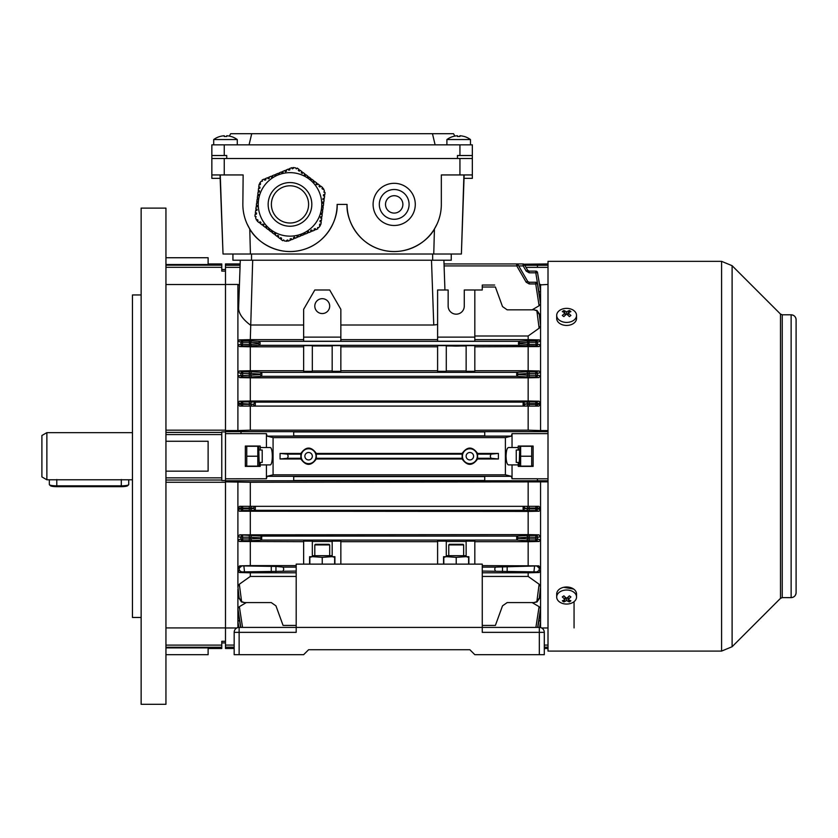 <?xml version="1.0" encoding="UTF-8"?>
<svg xmlns="http://www.w3.org/2000/svg" width="838" height="838" viewBox="0 0 838 838"><rect width="100%" height="100%" fill="white"/><g stroke="black" fill="none" stroke-linecap="round" stroke-linejoin="round"><path stroke-width="1.26" d="M539.326 654.688L539.326 632.355L544.291 632.355L544.291 654.688L474.821 654.688L469.856 649.722L308.604 649.722L469.856 649.722M539.326 627.4L539.326 632.355L482.259 632.355L482.259 627.4L539.326 627.4A4.965 4.965 0 0 1 544.291 632.355M308.604 649.722L303.639 654.688L234.169 654.688L234.169 632.355A4.965 4.965 0 0 1 239.134 627.4L296.191 627.4L296.191 632.355L239.134 632.355L239.134 654.688M482.259 627.4L296.191 627.4L296.191 564.131L482.259 564.131L482.259 627.4M234.169 632.355A4.965 4.965 0 0 1 239.134 627.4L239.134 632.355L234.169 632.355M563.691 587.312L573.653 589.062M721.581 261.341L548.01 261.341L548.01 651.095L721.581 651.095L732.108 646.726L732.108 265.698L721.581 261.341L721.581 651.084M791.135 597.62A4.965 4.965 -0 0 0 796.1 592.665L796.1 319.76A4.965 4.965 180 0 0 791.135 314.805L791.135 597.62M132.456 479.786L46.865 479.786L46.865 432.649L132.456 432.649M46.865 479.786L41.9 476.916L41.9 435.509L46.865 432.649M556.694 315.392L556.694 318.419A9.92 7.018 0 0 0 562.822 324.903A9.92 7.018 0 0 0 573.632 323.374A9.92 7.018 0 0 0 576.534 318.419L576.534 315.392A9.92 7.018 0 0 0 573.632 310.427A9.92 7.018 0 0 0 559.595 310.427A9.92 7.018 0 0 0 556.694 315.392A9.92 7.018 0 0 0 559.595 320.357A9.92 7.018 0 0 0 573.632 320.357A9.92 7.018 0 0 0 576.534 315.392M562.319 315.507A15.775 1.257 37.9 0 1 563.084 316.041A15.775 1.257 37.9 0 1 563.869 316.596A16.09 8.045 -54.7 0 1 566.614 314.124A16.09 8.045 54.7 0 1 569.369 316.596A15.775 1.257 -37.9 0 1 570.908 315.507A16.09 8.045 -125.3 0 0 568.154 313.024A16.09 8.045 -54.7 0 1 570.908 311.621A15.775 12.413 -97.4 0 0 570.154 311.034A15.775 12.413 -97.4 0 0 569.369 310.521A16.09 8.045 125.3 0 0 566.614 311.935A16.09 8.045 -125.3 0 0 563.869 310.521A15.775 12.413 97.4 0 0 562.319 311.621A16.09 8.045 54.7 0 1 565.074 313.024A16.09 8.045 125.3 0 0 562.319 315.507M566.614 314.124L566.614 311.935M567.336 314.711L568.154 313.464M568.405 312.878L569.369 310.521M568.154 315.423L568.154 313.024M565.074 315.423L565.074 313.024M565.074 314.669L565.074 313.464M564.833 312.878L563.869 310.521M128.612 484.783L127.638 485.726A6.453 1.131 180 0 1 121.29 486.658L56.785 486.658A6.453 1.131 180 0 1 50.437 485.726L49.463 484.783A7.448 1.299 -0 0 0 56.785 485.851L121.29 485.851A7.448 1.299 -0 0 0 128.612 484.783A7.448 1.299 -0 0 0 128.727 484.553L128.727 479.786M49.348 479.786L49.348 484.553A7.448 1.299 -0 0 0 49.463 484.783M470.474 139.558L470.474 144.859L470.474 139.558A19.85 19.85 0 0 0 464.304 136.489L464.304 136.489A19.85 19.85 0 0 1 470.474 139.558L446.905 139.558A19.85 19.85 0 0 1 453.086 136.489L453.086 136.489M520.649 456.218L520.649 446.287L531.701 446.287L531.701 466.138L520.649 466.138L520.649 456.218L531.701 456.218M519.769 466.138L519.225 465.205L519.769 446.287M520 448.759L519.822 450.016M519.822 462.419L520.01 463.697M459.915 136.521A19.295 16.708 0 0 0 457.475 136.521A19.295 16.708 -0 0 1 459.915 136.521L459.915 135.756A19.808 19.808 0 0 1 464.283 136.521M453.107 136.521A19.808 19.808 0 0 1 457.475 135.756L457.475 136.521M332.173 555.699L312.323 555.699M309.84 564.131L309.84 557.343L312.155 556.694M312.323 556.652L322.242 557.343L332.173 556.652M334.645 557.343L332.33 556.694L334.645 557.343L334.645 564.131M322.242 564.131L322.242 557.343M323.552 194.615L323.395 195.851L323.552 194.615L324.788 194.783L325.081 192.541L323.877 192.164L324.432 190.98L323.447 188.613L322.913 189.315L321.928 188.56L322.682 187.576L320.713 186.067L319.959 187.052L318.974 186.298L319.728 185.313L317.759 183.805L317.005 184.789L316.02 184.025L316.774 183.04L314.805 181.532L314.051 182.516L313.066 181.762L313.821 180.778L311.851 179.269L311.097 180.254L310.112 179.5L310.867 178.515L308.897 177.007L307.829 177.74M257.894 220.122L257.067 219.483L256.533 220.185L255.548 217.817L256.103 216.644L254.909 216.267L255.202 214.025L256.428 214.182L256.596 212.957L255.36 212.789L255.684 210.328L256.91 210.495L257.077 209.259L255.841 209.102L256.166 206.64L257.402 206.797L257.559 205.572L256.334 205.415L256.648 202.953L257.884 203.11L258.041 201.885L256.816 201.717L257.14 199.266L258.366 199.423L258.533 198.197L257.297 198.03L257.622 195.568L258.848 195.736L259.015 194.5L257.779 194.343L258.104 191.881L259.34 192.038L259.497 190.813L258.272 190.655L258.586 188.194L259.822 188.351L259.979 187.125L258.753 186.958L259.078 184.507L260.304 184.664L260.461 183.438L259.591 183.323L261.152 181.28L262.451 181.176L262.179 179.95L264.263 179.081L264.745 180.222L265.887 179.751L265.416 178.609L267.699 177.656L268.181 178.798L269.323 178.326L268.851 177.174L271.145 176.231L271.617 177.373L272.759 176.902L272.287 175.75L274.581 174.807L275.053 175.949L276.194 175.477L275.723 174.325L278.017 173.382L278.488 174.524L279.641 174.053L279.159 172.9L281.453 171.947L281.924 173.099L283.076 172.618L282.595 171.476L284.889 170.523L285.37 171.675L286.512 171.193L286.041 170.051L288.324 169.098L288.806 170.25L289.948 169.768L289.477 168.627L291.771 167.673L292.242 168.826L293.384 168.344L293.049 167.527L295.594 167.862L296.338 168.93L297.26 168.082L299.061 169.465L298.307 170.449L299.292 171.203L300.046 170.219L302.015 171.727L301.251 172.712L302.235 173.466L303 172.481L304.959 173.99L304.204 174.974L305.189 175.729L305.943 174.744L307.913 176.252L307.158 177.237L308.143 177.991M260.807 222.353L260.021 221.756L259.267 222.74L257.297 221.232L258.052 220.247M266.767 227.234L265.929 226.281L265.175 227.266L263.205 225.757L263.96 224.773L262.975 224.018L262.221 225.003L260.251 223.495L261.006 222.51L259.874 221.944M268.82 228.627L268.129 229.528L266.159 228.02L266.913 227.035L265.929 226.281M269.543 229.057L268.883 228.544M271.837 230.806L272.821 231.56L271.837 230.806L271.083 231.791L269.113 230.282L269.867 229.298M278.405 235.845L277.745 235.342L276.99 236.326L275.021 234.808L275.775 233.823L274.791 233.069L274.036 234.053L272.067 232.545L272.821 231.56M275.775 233.823L274.791 233.069M320.409 220.478L320.001 221.682L321.237 221.84L320.912 224.301L319.676 224.134L319.519 225.37L320.388 225.485L318.838 227.517L317.539 227.622L317.812 228.858L315.716 229.717L315.245 228.575L314.093 229.046L314.575 230.199L312.281 231.152L311.809 230L310.657 230.471L311.139 231.623L308.845 232.576L308.374 231.424L307.221 231.906L307.703 233.048L305.409 234.001L304.927 232.849L303.785 233.331L304.257 234.472L301.973 235.426L301.491 234.273L300.35 234.755L300.821 235.897L298.527 236.85L298.056 235.698L296.914 236.18L297.385 237.322L295.091 238.275L294.62 237.133L293.468 237.604L293.949 238.746L291.655 239.699L291.184 238.558L290.032 239.029L290.514 240.171L288.22 241.124L287.748 239.982L286.596 240.454L286.931 241.271L284.396 240.935L283.653 239.867L282.72 240.716L280.929 239.343L281.683 238.359L280.699 237.604L279.944 238.589L277.975 237.081L278.729 236.096M259.822 188.351L259.927 187.523M259.256 190.781L259.371 191.797M258.848 195.736L259.015 194.5M305.346 175.53L304.529 175.215M299.438 171.004L298.307 170.449M320.619 217L320.483 217.985L321.719 218.152L321.394 220.614L320.168 220.446L320.001 221.682M322.829 202.031L322.421 203.225L323.657 203.393L323.332 205.855L322.106 205.687L321.939 206.923L323.175 207.08L322.85 209.542L321.614 209.374L321.457 210.61L322.682 210.767L322.358 213.229L321.132 213.072L320.975 214.298L322.201 214.455L321.876 216.916L320.65 216.759L320.483 217.985M321.216 214.329L321.132 213.072M322.588 202L322.421 203.225L322.588 202L323.814 202.157L324.138 199.695L322.944 199.297M323.395 195.851L324.62 196.008L324.296 198.47L323.07 198.313L322.913 199.538M292.692 168.637L292.148 168.595M272.8 211.532A18.604 18.604 0 0 0 297.123 221.588A18.604 18.604 0 0 0 307.179 197.276A18.604 18.604 0 0 0 282.867 187.209A18.604 18.604 0 0 0 272.8 211.532M319.33 192.237A31.76 31.76 0 0 0 277.828 175.069A31.76 31.76 0 0 0 260.66 216.56A31.76 31.76 0 0 0 302.151 233.739A31.76 31.76 0 0 0 319.33 192.237M302.392 173.267L301.408 172.513M308.3 177.792L307.316 177.038M311.254 180.055L310.269 179.301M314.208 182.328L313.223 181.574M317.162 184.59L316.177 183.836M320.106 186.853L319.131 186.099M323.636 195.883L323.803 194.646M323.154 199.57L323.311 198.344M322.19 206.955L322.347 205.719M321.698 210.642L321.865 209.406M314.198 229.277L315.339 228.805M310.751 230.701L311.904 230.23M307.316 232.126L308.468 231.655M303.88 233.561L305.022 233.079M300.444 234.986L301.586 234.504M297.008 236.41L298.15 235.928M293.572 237.835L294.714 237.353M290.126 239.259L291.278 238.788M287.298 240.16L287.843 240.213M280.541 237.803L281.526 238.558M277.598 235.53L278.583 236.285M271.69 231.005L272.675 231.759M268.736 228.743L269.721 229.497M262.828 224.217L263.813 224.972M256.344 212.915L256.187 214.151M256.826 209.228L256.669 210.464M257.318 205.54L257.151 206.766M257.8 201.853L257.633 203.079M258.282 198.156L258.125 199.392M265.793 179.521L264.64 179.992M269.228 178.096L268.087 178.567M272.664 176.671L271.522 177.143M276.1 175.247L274.958 175.718M279.546 173.822L278.394 174.294M282.982 172.398L281.83 172.869M286.418 170.973L285.266 171.444M289.854 169.538L288.712 170.02M448.77 544.91L449.388 544.291L463.037 544.291L463.655 544.91L448.77 544.91L448.77 555.699M258.691 466.138L259.225 465.205L258.691 446.287M257.8 446.287L257.8 466.138L246.76 466.138L246.76 446.287L257.8 446.287M246.76 456.218L257.8 456.218M165.945 441.27L208.117 441.27L208.117 471.155L165.945 471.155M141.14 617.47L132.456 617.47L132.456 294.955L141.14 294.955M165.945 456.218L165.945 208.117L141.14 208.117L141.14 704.308L165.945 704.308L165.945 456.218M165.945 267.312L221.766 267.312L221.766 271.114L225.485 271.114L225.485 430.166L225.485 284.511L165.945 284.511M165.945 430.166L225.485 430.166L225.485 431.654L225.485 430.564L237.898 430.564L237.898 404.272L240.925 404.283L240.956 403.539L237.898 402.889L237.898 404.272L239.595 406.095L242.632 406.095L239.595 406.095M548.01 481.86L250.3 482.259L225.485 481.86L225.485 480.771L225.485 627.913L225.485 482.259L165.945 482.259M165.945 627.913L225.485 627.913L225.485 641.311L221.766 641.311L221.766 648.486L208.117 648.486M221.766 267.312L221.766 263.939L208.117 263.939M165.945 264.525L208.117 264.525L208.117 257.737L165.945 257.737M165.945 654.688L208.117 654.688L208.117 647.9L165.945 647.9M225.485 480.53L221.766 480.53L221.766 431.905L225.485 431.905M574.061 601.674L574.061 627.913M576.534 597.033L576.534 594.016A9.92 7.018 180 0 0 570.416 587.532A9.92 7.018 180 0 0 559.595 589.051A9.92 7.018 180 0 0 556.694 594.016L556.694 597.033A9.92 7.018 180 0 0 559.595 601.998A9.92 7.018 180 0 0 573.632 601.998A9.92 7.018 180 0 0 576.534 597.033A9.92 7.018 180 0 0 573.632 592.078A9.92 7.018 180 0 0 559.595 592.078A9.92 7.018 180 0 0 556.694 597.033M562.319 600.815A15.775 12.413 82.6 0 0 563.084 601.391A15.775 12.413 82.6 0 0 563.869 601.904A16.09 8.045 -54.7 0 0 566.614 600.49A16.09 8.045 54.7 0 0 569.369 601.904A15.775 12.413 -82.6 0 0 570.908 600.815A16.09 8.045 -125.3 0 1 568.154 599.4A16.09 8.045 -54.7 0 0 570.908 596.918A15.775 1.257 -142.1 0 1 570.154 596.394A15.775 1.257 -142.1 0 1 569.369 595.828A16.09 8.045 125.3 0 1 566.614 598.311A16.09 8.045 -125.3 0 1 563.869 595.828A15.775 1.257 142.1 0 1 562.319 596.918A16.09 8.045 54.7 0 0 565.074 599.4A16.09 8.045 125.3 0 1 562.319 600.815M568.154 597.002L568.154 599.4M568.154 597.766L568.154 598.961M568.405 599.547L569.369 601.904M566.614 598.311L566.614 600.49M565.891 597.724L565.074 598.961M564.833 599.547L563.869 601.904M565.074 597.002L565.074 599.4M314.805 544.91L315.423 544.291L329.062 544.291L329.69 544.91L314.805 544.91L314.805 555.699M516.25 462.419L516.25 450.016L516.25 462.419L519.225 462.419M466.138 555.699L446.287 555.699M443.805 564.131L443.805 557.343L446.13 556.694M446.287 556.652L456.218 557.343L466.138 556.652M466.305 556.694L468.62 557.343L468.62 564.131M456.218 564.131L456.218 557.343M213.7 144.859L213.7 139.558L237.269 139.558A19.85 19.85 0 0 0 231.099 136.489L231.099 136.489M213.7 139.558A19.85 19.85 0 0 1 219.881 136.489L219.881 136.489M226.7 136.521A19.295 16.708 0 0 0 224.27 136.521A19.295 16.708 -0 0 1 226.7 136.521L226.7 135.756A19.808 19.808 0 0 1 231.079 136.521M219.902 136.521A19.808 19.808 0 0 1 224.27 135.756L224.27 136.521M385.511 204.399A8.684 8.684 0 0 0 394.195 213.082A8.684 8.684 0 0 0 402.879 204.399A8.684 8.684 0 0 0 394.195 195.715A8.684 8.684 0 0 0 385.511 204.399M409.08 204.399A14.885 14.885 0 0 0 394.195 189.514A14.885 14.885 0 0 0 379.31 204.399A14.885 14.885 0 0 0 394.195 219.284A14.885 14.885 0 0 0 409.08 204.399M373.099 204.399A21.086 21.086 0 0 0 394.195 225.485A21.086 21.086 0 0 0 415.281 204.399A21.086 21.086 0 0 0 394.195 183.313A21.086 21.086 0 0 0 373.099 204.399M464.147 174.943L461.392 254.019L463.917 174.943M220.258 174.943L223.023 254.019L220.038 174.943M223.023 254.019L250.426 254.019L249.755 228.952L247.116 223.987M437.069 223.987L434.43 228.952L433.759 254.019L461.162 254.019M220.153 178.347L211.846 178.347L211.846 158.508L224.249 158.508L224.249 174.943L243.146 174.943L242.852 204.399A47.138 47.138 0 0 0 289.99 251.536A47.138 47.138 0 0 0 337.127 204.399C338.123 218.802 327.124 243.156 302.738 249.776C278.478 256.826 256.407 241.763 249.755 228.952M433.759 254.019L250.426 254.019M434.43 228.952C427.778 241.763 405.707 256.826 381.437 249.776C357.061 243.156 346.063 218.802 347.058 204.399A47.138 47.138 0 0 0 394.195 251.536A47.138 47.138 0 0 0 441.333 204.399L441.333 174.943L459.936 174.943L459.936 158.508L472.339 158.508L472.339 174.943L459.936 174.943M451.253 254.019L451.253 260.22L232.933 260.22L232.933 254.019L232.933 260.22M224.249 158.508L459.936 158.508M464.032 178.347L472.339 178.347L472.339 174.943M337.127 204.399L347.058 204.399M224.249 174.943L211.846 174.943L211.846 144.859L224.249 144.859L224.249 155.522L211.846 155.522M537.284 478.76L537.608 480.771L537.284 478.76L512.039 478.76L512.039 464.901L518.24 464.901L518.24 466.389L533.125 466.389L533.125 446.046L518.24 446.046L518.24 447.534L512.039 447.534L512.039 433.665L548.01 433.623M512.039 478.76L511.41 476.319L505.387 474.821L505.387 437.604L273.073 437.604L267.05 436.116L266.421 433.665L225.485 433.623L225.485 431.654L240.852 431.654L241.176 433.623M484.741 480.509L484.741 476.581L293.709 476.581L293.709 480.509L484.741 480.509M505.387 474.821L273.073 474.821L267.05 476.319L266.421 478.76L225.485 478.802L225.485 433.623M260.22 462.419L260.22 466.389L245.335 466.389L245.335 446.046L260.22 446.046L260.22 450.016M266.421 478.76L266.421 464.901L270.025 464.901C273.062 465.614 273.073 446.843 270.025 447.534L260.22 447.534M260.22 464.901L266.421 464.901M512.039 433.665L511.41 436.116L505.387 437.604M293.709 433.885L293.709 431.926L484.741 431.926L484.741 435.844L293.709 435.844L293.709 433.885M512.039 464.901L508.436 464.901C507.021 464.451 506.225 461.56 506.047 456.218C506.225 450.875 507.021 447.984 508.436 447.534L512.039 447.534M518.24 447.534L518.24 450.016M518.24 462.419L518.24 464.901M524.777 265.269L537.284 265.269L537.608 267.353L537.284 265.269L548.01 265.279M523.939 264.211L548.01 263.939M548.01 627.976L541.641 627.976M540.562 481.86L540.562 627.557M548.01 430.564L540.562 430.564L540.562 404.272L538.865 406.095L529.166 406.095L529.166 404.366L535.828 404.366L535.796 403.623L537.504 403.539L537.535 404.283L540.562 404.272L540.562 402.889L537.504 403.539A1.739 1.707 -101.8 0 0 535.796 401.894L539.044 401.213L540.562 402.889L540.562 375.728L538.824 377.603L528.16 377.802L250.3 377.802L250.3 401.004L239.417 401.213L242.664 401.894A1.739 1.707 101.8 0 0 240.956 403.539L242.664 403.623L242.632 404.366L240.925 404.283A1.739 1.707 90 0 0 242.632 406.095L523.153 406.095L523.153 402.125L255.307 402.125L255.307 406.095A1.739 1.508 90 0 1 253.809 404.366L242.664 403.623L242.664 401.894L249.295 401.894L249.295 403.623L250.803 403.686A1.739 1.508 93.5 0 1 252.301 401.947L249.295 401.894M539.63 284.93L548.01 284.449M540.562 284.449L540.562 375.728L535.859 375.225L535.733 371.726L539.096 370.972L540.562 372.617L537.441 373.339L537.577 375.089A1.739 1.718 -77.8 0 1 535.859 376.953L529.166 376.953L529.166 375.225L535.859 375.225L535.859 376.953L538.824 377.603M266.421 447.534L266.421 433.665M548.01 267.353L525.971 267.353M524.504 264.808A1.739 1.739 0 0 0 523.006 263.939L523.153 265.929L524.504 264.808L527.657 270.265L526.159 271.072L523.174 265.918L518.743 265.929M538.97 292.326L535.796 272.811L529.166 272.811L529.166 271.135L535.796 271.135A1.739 1.739 90 0 1 537.504 272.58L540.562 290.943L539.044 292.294M516.763 265.918L518.251 265.07L527.657 281.379L526.159 282.186L516.763 265.918L444.098 265.929M516.732 265.929L516.596 263.939L444.025 263.939M518.094 264.808A1.739 1.739 0 0 0 516.596 263.939L523.006 263.939M532.151 309.84L539.096 305.755L535.733 283.925L529.166 283.925L529.166 282.249L535.859 282.249L535.733 283.925L537.441 283.705L540.562 303.995L539.096 305.755M539.138 328.203L536.854 310.772L533.932 309.84L537.043 310.5L539.263 313.81L540.562 325.804L539.138 328.203L528.16 335.996L528.16 339.641L539.347 339.914L540.562 341.296L537.347 342.155L537.556 344.198L540.562 344.921L539.033 346.555L474.821 346.796M437.604 337.127L437.604 341.244L474.821 341.244L474.821 289.99L464.273 289.99L464.273 306.121A8.066 8.066 0 0 1 456.218 314.177A8.066 8.066 0 0 1 448.152 306.121L448.152 289.99L437.604 289.99L437.604 337.127L474.821 337.127M437.604 339.641L340.846 339.641M303.639 337.127L303.639 341.244L340.846 341.244L340.846 309.327L329.69 289.99L314.805 289.99L303.639 309.327L303.639 337.127L340.846 337.127M303.639 339.641L250.3 339.641L239.113 339.914L242.58 340.825A1.487 1.477 104.2 0 0 241.114 342.155L237.898 341.296L239.113 339.914M240.035 267.353L225.485 267.353L225.485 284.449L237.898 284.449L237.898 344.921L240.904 344.198L241.114 342.155L242.58 342.313L242.58 340.825L249.441 340.825L249.441 342.313L250.73 342.365A1.487 1.288 93.5 0 1 252.018 340.877L259.843 341.349L260.126 343.329L259.843 345.319L252.018 345.79A1.487 1.288 86.5 0 1 250.73 344.303L258.544 343.831L259.811 345.319L518.617 345.319L518.617 341.349L259.843 341.349L258.544 342.836L250.73 342.365L250.73 344.303L249.441 344.355L249.441 342.313L242.58 342.313L242.371 345.843L239.427 346.555L250.3 346.796L250.3 370.742L239.364 370.972L242.727 371.726A1.739 1.718 102.6 0 0 241.019 373.339L237.898 372.617L237.898 402.889L239.417 401.213M518.617 341.349L526.442 340.877A1.487 1.288 -93.5 0 1 527.731 342.365L519.916 342.836L518.649 341.349M539.033 346.555L536.09 345.843L526.442 345.79A1.487 1.288 -86.5 0 0 527.731 344.303L527.731 342.365L529.019 342.313L529.019 340.825L535.88 340.825L535.88 342.313L529.019 342.313L529.019 344.355L536.09 344.355L535.88 342.313L537.347 342.155A1.487 1.477 -104.2 0 0 535.88 340.825L539.347 339.914M528.16 339.641L474.821 339.641M340.846 325.008L433.759 325.008L431.497 260.22M437.604 324.516L433.759 325.008M443.899 260.22L444.936 289.99M237.898 284.449L239.417 285.234M252.688 260.22L250.3 339.641M250.3 325.008C242.957 319.414 239.06 314.009 238.589 308.772L240.286 260.22M239.427 346.555L237.898 344.921L237.898 372.617L239.364 370.972M449.514 337.127L462.911 337.127M456.218 345.769C450.32 345.885 450.32 346 456.218 346.115C462.105 346 462.105 345.885 456.218 345.769C450.32 345.885 450.32 346 456.218 346.115C462.105 346 462.105 345.885 456.218 345.769M446.287 345.633L437.604 345.633L437.604 371.297L446.287 371.297L446.287 345.633M446.287 345.979L466.138 345.979M474.821 345.633L466.138 345.633L466.138 371.297L474.821 371.297L474.821 345.633M519.916 342.836L518.617 345.319M303.639 346.796L250.3 346.796M312.323 345.633L303.639 345.633L303.639 371.297L312.323 371.297L312.323 345.633M312.323 345.979L332.173 345.979M340.846 345.633L332.173 345.633L332.173 371.297L340.846 371.297L340.846 345.633M437.604 346.796L340.846 346.796M528.16 346.796L528.16 370.742L539.096 370.972M540.562 586.621L539.263 598.615L537.043 601.925L533.932 602.585L536.854 601.653L539.138 584.222L540.562 586.621M536.854 601.653L539.033 598.301M482.259 625.41L495.394 625.41C494.535 627.767 494.535 627.767 495.394 625.41C494.535 627.767 494.535 627.767 495.394 625.41L502.507 605.853L507.168 602.585L533.932 602.585M482.259 572.794L528.16 572.794L528.16 576.439L539.138 584.222M528.16 576.439L482.259 576.439M296.191 576.439L250.3 576.439L239.322 584.222L241.606 601.653L244.518 602.585L271.282 602.585L275.953 605.853L283.066 625.41C283.925 627.767 283.925 627.767 283.066 625.41C283.925 627.767 283.925 627.767 283.066 625.41L296.191 625.41M244.518 602.585L241.407 601.925L239.155 598.301L237.898 586.621L239.197 598.615L237.898 589.303L237.898 627.557M296.191 572.794L250.3 572.794L250.3 576.439M296.191 571.076L241.606 571.914L239.322 572.522L237.898 570.908L237.898 586.621L239.322 584.222M250.3 572.794L239.322 572.522M237.898 481.86L237.898 567.776L239.689 565.87L275.953 566.425L283.066 567.106L283.789 569.096L283.066 571.076M246.299 602.585L239.364 606.67L242.549 627.4M535.901 627.4L539.096 606.67L540.562 608.43L537.65 627.4M532.151 602.585L539.096 606.67M528.16 572.794L539.138 572.522L536.854 571.914L482.259 571.076M495.394 571.076L494.671 569.096L495.394 567.106L482.259 567.106M495.394 567.106L538.771 565.87L482.259 565.629M474.821 564.131L474.821 541.128L466.138 541.128L466.138 556.694L468.871 556.694L468.871 564.131M446.287 541.474L466.138 541.474M437.604 564.131L437.604 541.128L446.287 541.128L446.287 556.694L443.564 556.694L443.564 564.131M474.821 541.683L528.16 541.683L528.16 565.629M236.808 627.976L225.485 627.976L225.485 648.486L234.169 648.486M237.898 567.776L237.898 570.908L239.417 570.489L239.155 568.08L237.898 567.776M239.417 598.301L241.606 601.653M528.16 370.742L474.821 370.742M466.138 370.951L446.287 370.951M437.604 370.742L340.846 370.742M332.173 370.951L312.323 370.951M303.639 370.742L250.3 370.742M249.295 376.953L242.591 376.953L242.727 371.726L249.295 371.726L249.295 373.465L241.019 373.339L240.883 375.089A1.739 1.718 77.8 0 0 242.591 376.953L239.637 377.603L237.898 375.728L249.295 375.225L249.295 373.465L250.803 373.528A1.739 1.508 93.5 0 1 252.301 371.789L261.728 372.355L261.865 374.345L261.728 376.325L252.301 376.901A1.739 1.508 86.5 0 1 250.803 375.162L260.209 374.586L261.697 376.325L516.732 376.325L516.732 372.355L261.728 372.355L260.209 374.094L250.803 373.528L250.803 375.162L249.295 375.225L249.295 376.953L252.301 376.901M516.732 372.355L526.159 371.789A1.739 1.508 -93.5 0 1 527.657 373.528L518.251 374.094L516.763 372.355M533.932 309.84L507.168 309.84L502.507 306.572L495.394 287.015L482.259 287.015L482.259 289.99L474.821 289.99M528.16 335.996L474.821 335.996M494.671 285.035L482.259 285.035L482.259 287.015M495.394 287.015C494.535 284.658 494.535 284.658 495.394 287.015C494.535 284.658 494.535 284.658 495.394 287.015M528.16 541.683L539.096 541.463L535.733 540.699A1.739 1.718 -77.4 0 0 537.441 539.096L540.562 539.819L539.096 541.463M518.251 537.839L516.763 540.07L261.697 540.07L252.301 540.636A1.739 1.508 86.5 0 1 250.803 538.897L260.209 538.331L261.697 540.07L261.728 536.1L516.763 536.1L526.159 535.534A1.739 1.508 -93.5 0 1 527.657 537.263L518.251 537.839L516.763 536.1M239.637 534.833L252.301 535.534A1.739 1.508 93.5 0 0 250.803 537.263L250.803 538.897L249.295 538.96L249.295 540.699L242.727 540.699L242.727 538.96L249.295 538.96L249.295 537.21L242.591 537.21L242.727 538.96L241.019 539.096A1.739 1.718 77.4 0 0 242.727 540.699L239.364 541.463L237.898 539.819L241.019 539.096L240.883 537.336L237.898 536.697L239.637 534.833L528.16 534.623L538.824 534.833L540.562 536.697L537.577 537.336L537.441 539.096L535.733 538.96L535.859 535.472L538.824 534.833M303.639 541.683L239.364 541.463M309.589 564.131L309.589 556.694L312.323 556.694L312.323 541.128L303.639 541.128L303.639 564.131M312.323 541.474L332.173 541.474M340.846 564.131L340.846 541.128L332.173 541.128L332.173 556.694L334.896 556.694L334.896 564.131M437.604 541.683L340.846 541.683M516.732 540.07L516.732 536.1M250.3 541.683L250.3 565.629L296.191 565.629M296.191 567.106L283.066 567.106M239.689 565.87L250.3 565.629M255.307 506.33A1.739 1.508 90 0 0 253.809 508.069L250.803 508.069A1.739 1.508 90 0 1 252.301 506.33L255.307 506.33L255.307 510.3L523.153 510.3L524.661 508.561L527.657 508.739A1.739 1.508 -86.5 0 1 526.159 510.478L523.153 510.3L523.153 506.33L249.295 506.33L249.295 508.069L250.803 508.069L250.803 508.739L249.295 508.802L249.295 510.541L242.664 510.541L242.664 508.802L249.295 508.802L249.295 508.069L242.632 508.069L242.632 506.33A1.739 1.707 90 0 0 240.925 508.142L242.632 508.069L242.664 508.802L240.956 508.886A1.739 1.707 78.2 0 0 242.664 510.541L239.417 511.222L237.898 509.535L240.956 508.886L240.925 508.142L237.898 508.153L239.595 506.33L250.3 506.33L250.3 482.259M528.16 534.623L528.16 511.421L539.044 511.222L535.796 510.541A1.739 1.707 -78.2 0 0 537.504 508.886L540.562 509.535L539.044 511.222M255.307 510.3L252.301 510.478A1.739 1.508 86.5 0 1 250.803 508.739L253.799 508.561L255.276 510.3M528.16 511.421L239.417 511.222M523.153 506.33L538.865 506.33L540.562 508.153L537.535 508.142L537.504 508.886L535.796 508.802L535.828 508.069L537.535 508.142A1.739 1.707 -90 0 0 535.828 506.33L535.828 508.069L529.166 508.069L529.166 508.802L535.796 508.802L535.796 510.541L529.166 510.541L529.166 508.802L524.651 508.069A1.739 1.508 -90 0 0 523.153 506.33L529.166 506.33L529.166 508.069L527.657 508.069A1.739 1.508 -90 0 0 526.159 506.33M528.16 482.259L528.16 506.33M250.3 511.421L250.3 534.623M538.771 565.87L540.562 567.776L539.295 568.08L539.033 570.489L540.562 570.908L539.138 572.522M280.07 458.994L300.863 458.994C306.006 466.127 311.17 466.127 316.335 458.994L462.126 458.994C467.269 466.127 472.433 466.127 477.597 458.994L498.39 458.994L498.39 453.431L477.597 453.431C472.443 446.308 467.29 446.308 462.126 453.431L316.335 453.431C311.181 446.308 306.027 446.308 300.863 453.431L280.07 453.431L280.07 458.994L287.476 458.281L288.199 456.218L287.476 454.144L280.07 453.431M273.073 474.821L273.073 437.604M477.597 453.431L477.597 458.994M498.39 458.994L490.984 458.281L490.261 456.218L490.984 454.144L498.39 453.431M462.126 458.994L462.126 453.431M316.335 453.431L316.335 458.994M300.863 458.994L300.863 453.431M537.839 627.4L539.044 620.13L540.562 621.492L539.578 627.4M540.562 621.953L539.641 627.411L540.552 621.985M537.787 627.4L540.562 610.106L537.797 627.4M239.49 620.099L240.621 627.4M237.898 621.953L238.82 627.411L237.898 621.953M237.898 610.169L240.674 627.4L237.898 610.169M238.872 627.4L237.898 621.492L239.417 620.13M516.596 374.345L518.251 374.586L516.732 376.325M239.637 377.603L250.3 377.802M528.16 406.095L528.16 430.166L540.562 430.564M523.006 404.115L524.651 404.366A1.739 1.508 -90 0 1 523.153 406.095L529.166 406.095M242.632 406.095L242.632 404.366L249.295 404.366L249.295 406.095L250.3 406.095L250.3 430.166L237.898 430.564M538.865 406.095L535.828 406.095A1.739 1.707 -90 0 0 537.535 404.283L535.828 404.366L535.828 406.095M524.661 403.864L523.174 402.135L526.159 401.947A1.739 1.508 -93.5 0 1 527.657 403.686L524.504 404.115M528.16 377.802L528.16 401.004L539.044 401.213M528.16 401.004L250.3 401.004M252.301 401.947L255.307 402.125M528.16 430.166L250.3 430.166M240.81 627.4L237.898 608.43L239.364 606.67M537.577 283.705A1.739 1.739 0 0 0 535.859 282.249A1.739 1.728 90 0 1 537.577 283.705L540.562 302.329L537.441 283.705A1.739 1.728 90 0 0 535.733 282.249M537.535 272.58L540.562 290.503L537.535 272.58A1.739 1.739 0 0 0 535.828 271.135A1.739 1.739 90 0 1 537.535 272.58L535.796 272.811L535.796 271.135M250.426 325.008L303.639 325.008M548.01 480.771L225.485 480.771L225.485 478.802M225.485 267.353L225.485 263.939L240.16 263.939M529.166 271.135A1.739 1.739 0 0 1 527.657 270.265A1.739 1.739 0 0 0 529.166 271.135L527.657 270.265L524.651 265.059M255.276 402.135L253.799 403.864M527.657 281.379L529.166 282.249M529.166 540.699L526.159 540.636A1.739 1.508 -86.5 0 0 527.657 538.897L535.733 538.96L535.733 540.699L529.166 540.699L529.166 537.21L537.577 537.336A1.739 1.718 -102.2 0 0 535.859 535.472L526.159 535.534M529.166 376.953L526.159 376.901A1.739 1.508 -86.5 0 0 527.657 375.162L529.166 375.225L529.166 373.465L537.441 373.339A1.739 1.718 -102.6 0 0 535.733 371.726L526.159 371.789M242.591 535.472A1.739 1.718 102.2 0 0 240.883 537.336L242.591 537.21L242.591 535.472M260.209 538.331L261.697 536.1L252.301 535.534M539.033 570.489L536.854 571.914M537.043 566.289L539.295 568.08M239.155 568.08L241.407 566.289M241.606 571.914L239.417 570.489M539.033 314.135L536.854 310.772M329.69 306.121A7.448 7.448 0 0 0 322.242 298.674A7.448 7.448 0 0 0 314.805 306.121A7.448 7.448 0 0 0 322.242 313.559A7.448 7.448 0 0 0 329.69 306.121M249.441 345.843L249.441 344.355L240.904 344.198A1.487 1.477 76.6 0 0 242.371 345.843L252.018 345.79M536.09 345.843A1.487 1.477 -76.6 0 0 537.556 344.198L536.09 344.355L536.09 345.843M301.156 456.218A7.448 7.448 0 0 0 308.604 463.655A7.448 7.448 0 0 0 316.041 456.218A7.448 7.448 0 0 0 308.604 448.77A7.448 7.448 0 0 0 301.156 456.218M312.323 456.218A3.719 3.719 0 0 0 308.604 452.489A3.719 3.719 0 0 0 304.875 456.218A3.719 3.719 0 0 0 308.604 459.936A3.719 3.719 0 0 0 312.323 456.218M462.419 456.218A7.448 7.448 0 0 0 469.856 463.655A7.448 7.448 0 0 0 477.304 456.218A7.448 7.448 0 0 0 469.856 448.77A7.448 7.448 0 0 0 462.419 456.218M473.585 456.218A3.719 3.719 0 0 0 469.856 452.489A3.719 3.719 0 0 0 466.138 456.218A3.719 3.719 0 0 0 469.856 459.936A3.719 3.719 0 0 0 473.585 456.218M262.21 450.016L262.21 462.419L262.21 450.016L259.225 450.016M224.249 144.859L472.339 144.859L472.339 155.522L457.454 155.522L457.454 158.508L226.731 158.508L226.731 155.522L224.249 155.522M472.339 144.859L472.339 158.508M454.877 136.091L453.494 133.692L432.46 133.692L435.121 144.859M249.054 144.859L251.725 133.692L230.691 133.692L229.308 136.091M251.725 133.692L432.46 133.692M732.108 265.698L780.492 314.072L780.492 598.353L782.242 597.62L791.135 597.63C794.152 597.337 795.807 595.682 796.1 592.665M780.492 314.072L782.242 314.805L782.242 597.62M121.29 486.658L121.29 479.535M56.785 486.658L56.785 479.535M310.154 196.04A21.83 21.83 0 0 0 281.631 184.234A21.83 21.83 0 0 0 269.826 212.768A21.83 21.83 0 0 0 298.359 224.563A21.83 21.83 0 0 0 310.154 196.04M165.945 265.164L221.766 265.164M165.945 647.261L221.766 647.261M165.945 645.113L221.766 645.113M165.945 477.849L221.766 477.849M165.945 434.576L221.766 434.576M165.945 480.027L221.766 480.027M165.945 432.398L221.766 432.398M432.649 260.22L432.649 254.019M251.536 260.22L251.536 254.019M544.291 647.156L548.01 647.156M537.284 478.802L548.01 478.802M548.01 431.654L240.852 431.654M511.41 436.116L267.05 436.116M511.41 476.319L267.05 476.319M526.159 271.072L529.166 272.811M526.159 282.186L529.166 283.925M252.018 340.877L249.441 340.825M529.019 340.825L526.442 340.877M526.442 345.79L518.649 345.319M519.623 343.329L518.334 343.329M252.301 371.789L249.295 371.726M526.159 540.636L516.763 540.07M249.295 540.699L252.301 540.636M518.094 538.08L516.596 538.08M526.159 510.478L529.166 510.541M249.295 510.541L252.301 510.478M524.504 508.31L523.006 508.31M490.984 458.281L477.084 458.281M462.639 454.144L315.821 454.144M462.639 458.281L315.821 458.281M301.376 454.144L287.476 454.144M301.376 458.281L287.476 458.281M490.984 454.144L477.084 454.144M526.159 376.901L516.763 376.325M529.166 401.894L535.796 401.894L535.796 403.623L529.166 403.623L529.166 401.894L526.159 401.947M524.651 404.366L529.166 403.623L529.166 404.366L527.657 404.366A1.739 1.508 -90 0 1 526.159 406.095M518.251 374.586L527.657 375.162L527.657 373.528L529.166 373.465L529.166 371.726M544.291 645.082L548.01 645.082M234.169 645.082L225.485 645.082M518.251 538.331L527.657 538.897L527.657 537.263L529.166 537.21L529.166 535.472M252.301 406.095A1.739 1.508 90 0 1 250.803 404.366L253.809 404.366M260.209 537.839L249.295 537.21L249.295 535.472M502.507 566.425L502.507 571.767M507.168 566.31L507.168 571.883M533.932 571.883L534.55 566.31M271.282 566.31L271.282 571.883M275.953 566.425L275.953 571.767M243.91 566.31L244.518 571.883M519.916 343.831L529.019 344.355L529.019 345.843M258.544 343.831L258.544 342.836M240.108 265.279L225.485 265.279M234.169 647.156L225.485 647.156M459.936 144.859L459.936 155.522M782.242 314.805L791.135 314.805C794.152 315.098 795.807 316.754 796.1 319.76M780.492 598.353L732.108 646.726M533.125 447.22L532.58 446.287M533.125 465.205L532.58 466.138M446.905 144.859L446.905 139.558M463.655 544.91L463.655 555.699M245.335 447.22L245.869 446.287M245.335 465.205L245.869 466.138M221.766 642.903L225.485 642.903M221.766 269.522L225.485 269.522M329.69 544.91L329.69 555.699M516.25 450.016L519.225 450.016M237.269 144.859L237.269 139.558M544.291 648.486L548.01 648.486M262.21 462.419L259.225 462.419"/></g></svg>
